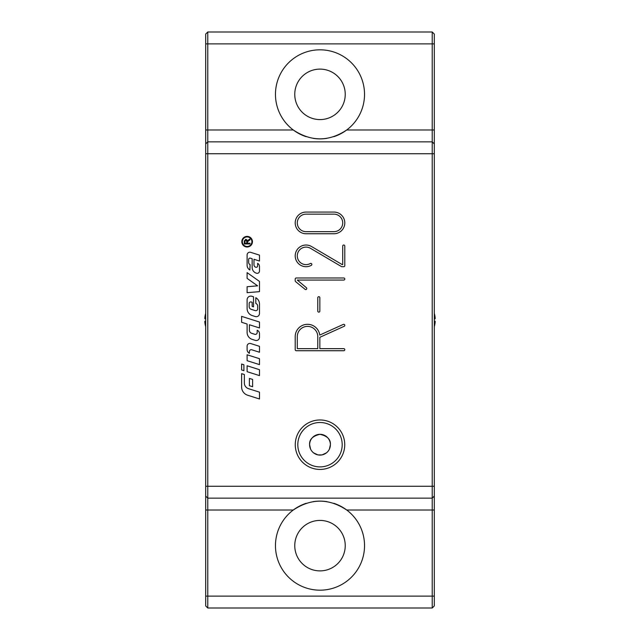 <?xml version="1.0" encoding="UTF-8"?>
<svg xmlns="http://www.w3.org/2000/svg" width="640" height="640" viewBox="0 0 640 640"><rect width="100%" height="100%" fill="white"/><g stroke="black" fill="none" stroke-linecap="round" stroke-linejoin="round"><path stroke-width="0.96" d="M275.464 94.352A44.536 44.536 0 0 1 320 49.816A44.536 44.536 0 0 1 346.72 129.976C328.904 141.792 311.096 141.792 293.28 129.976A44.536 44.536 0 0 1 275.464 94.352M333.8 503.304A44.536 44.536 0 0 1 320 590.184A44.536 44.536 0 0 1 306.2 503.304M313.072 501.656A44.536 44.536 0 0 1 326.928 501.656M432.232 608L207.768 608L207.768 510.024L293.28 510.024C311.096 498.208 328.904 498.208 346.72 510.024L432.232 510.024L432.232 608L434.312 605.92L434.312 34.08L432.232 32L432.232 498.144L434.312 496.064L432.232 498.144L432.232 510.024L434.312 510.024M310.576 449.08L309.608 444.704A10.392 10.392 0 0 1 320 434.312A10.392 10.392 0 0 1 330.392 444.704A10.392 10.392 0 0 1 320 455.096A10.392 10.392 0 0 1 309.608 444.704C309.208 439.464 312.672 436 320 434.312C327.328 436 330.792 439.464 330.392 444.704L329.424 449.08M295.264 444.704A24.736 24.736 0 0 1 320 419.968A24.736 24.736 0 0 1 344.736 444.704A24.736 24.736 0 0 1 320 469.44A24.736 24.736 0 0 1 295.264 444.704M342.192 444.704A22.192 22.192 0 0 0 320 422.504A22.192 22.192 0 0 0 297.808 444.704A22.192 22.192 0 0 0 320 466.896A22.192 22.192 0 0 0 342.192 444.704M345.24 94.352A25.24 25.24 0 0 0 320 69.112A25.24 25.24 0 0 0 294.76 94.352A25.24 25.24 0 0 0 320 119.584A25.24 25.24 0 0 0 345.24 94.352M345.24 545.648A25.24 25.24 0 0 0 320 520.416A25.24 25.24 0 0 0 294.76 545.648A25.24 25.24 0 0 0 320 570.888A25.24 25.24 0 0 0 345.24 545.648M242.352 241.696A4.776 4.776 0 0 0 247.128 246.48A4.776 4.776 0 0 0 251.912 241.696A4.776 4.776 0 0 0 247.128 236.92A4.776 4.776 0 0 0 242.352 241.696M252.44 241.696A5.312 5.312 0 0 1 247.128 247.008A5.312 5.312 0 0 1 241.816 241.696A5.312 5.312 0 0 1 247.128 236.384A5.312 5.312 0 0 1 252.44 241.696M241.616 369.944L241.616 364.032L243.904 364.76L243.904 370.672L241.616 369.944M247.248 240.408L247.384 240.992L249.984 238.928L249.984 239.872L247.552 241.688M245.368 239.456L246.688 239.64M248.792 240.632L247.472 241.896L247.448 243.192L249.984 243.192L249.984 243.952L244.28 243.952L244.336 240.64M246.688 240.768L246.344 240.32M244.912 243.192L246.8 243.192L246.8 241.576L245.84 240.168L244.912 241.392L244.912 243.192M244.28 241.424L245.84 239.392L247.384 240.992L248.432 239.92M247.112 272.64L259.488 281.432L259.488 291.648L247.112 292.68L247.112 286.72L257.608 285.848L247.112 278.384L247.112 272.64M250.696 343.536L259.488 346.328L259.488 352.24L251.784 349.8A1.832 1.832 0 0 0 249.392 351.544L249.392 353.304A4.128 4.128 0 0 1 247.112 349.616L247.112 346.16A2.752 2.752 0 0 1 250.696 343.536M259.488 313.488A3.208 3.208 0 0 1 255.304 316.544L252.232 315.568A7.336 7.336 0 0 1 247.112 308.576L247.112 299.776A3.664 3.664 0 0 1 251.888 296.28L253.528 296.8L253.528 306.84L252.152 306.4L252.152 302.272L251.264 301.992A1.6 1.6 0 0 0 249.176 303.52L249.176 306.672A2.752 2.752 0 0 0 251.096 309.296L255.264 310.616A1.832 1.832 0 0 0 257.656 308.872L257.656 306.032A2.752 2.752 0 0 0 255.816 303.44L255.816 297.704A7.336 7.336 0 0 1 259.488 304.056L259.488 313.488M247.112 354.776L259.488 358.696L259.488 364.616L247.112 360.688L247.112 354.776M244.36 374.528L244.36 383A5.96 5.96 0 0 0 248.52 388.68L259.488 392.152L259.488 398.984L247.688 395.24A8.704 8.704 0 0 1 241.616 386.944L241.616 373.656L244.36 374.528M247.112 371.688L247.112 365.776L259.488 369.696L259.488 375.608L247.112 371.688M253.984 259.296L253.984 264.808A2.52 2.52 0 0 0 255.744 267.216L255.832 267.24A1.376 1.376 0 0 0 257.624 265.928L257.624 263.328A3.664 3.664 0 0 1 259.488 266.52L259.488 271.04A2.288 2.288 0 0 1 256.504 273.224L256.312 273.16A5.96 5.96 0 0 1 252.152 267.488L252.152 258.72L250.44 258.176A1.376 1.376 0 0 0 248.648 259.48L248.648 262.456A2.288 2.288 0 0 0 250.088 264.584L249.864 269.992A5.496 5.496 0 0 1 247.112 265.224L247.112 254.96A2.752 2.752 0 0 1 250.696 252.344L259.488 255.128L259.488 261.04L253.984 259.296M252.608 386.72L249.4 385.704L249.4 378.416L252.608 379.432L252.608 386.72M252.232 339.4A7.336 7.336 0 0 1 247.112 332.408L247.112 324.024L241.616 322.28L241.616 316.368L259.488 322.04L259.488 327.952L249.4 324.752L249.4 330.24A3.208 3.208 0 0 0 251.64 333.296L254.808 334.304A1.832 1.832 0 0 0 257.192 332.552L257.192 330.256A3.664 3.664 0 0 1 259.488 333.656L259.488 337.32A3.208 3.208 0 0 1 255.304 340.376L252.232 339.4M326.456 452.84L322.152 454.864M321.936 454.912L318.064 454.912M317.848 454.864L313.544 452.84M205.688 510.024L207.768 510.024L207.768 32L205.688 34.08L205.688 605.92L207.768 608M434.312 143.936L432.232 141.856L207.768 141.856L205.688 143.936M432.232 498.144L207.768 498.144L205.688 496.064M333.952 231.672A8.76 8.76 0 0 0 342.712 222.912A8.76 8.76 0 0 0 333.952 214.152L306.048 214.152A8.76 8.76 0 0 0 297.288 222.912A8.76 8.76 0 0 0 306.048 231.672L333.952 231.672M432.232 32L207.768 32M317.776 348.648L317.776 336.624A10.24 10.24 0 0 0 307.528 326.384A10.24 10.24 0 0 0 297.288 336.624L297.288 348.648L317.776 348.648M333.952 212.072A10.84 10.84 0 0 1 344.792 222.912A10.84 10.84 0 0 1 333.952 233.752L306.048 233.752A10.84 10.84 0 0 1 295.208 222.912A10.84 10.84 0 0 1 306.048 212.072L333.952 212.072M343.752 348.648A1.04 1.04 0 0 1 344.792 349.688A1.04 1.04 0 0 1 343.752 350.728L296.248 350.728A1.04 1.04 0 0 1 295.208 349.688L295.208 336.624A12.32 12.32 0 0 1 306.744 324.328A12.32 12.32 0 0 1 319.752 335.064L343.328 324.4A1.04 1.04 0 0 1 344.696 324.92A1.04 1.04 0 0 1 344.184 326.288L319.848 337.296L319.848 348.648L343.752 348.648M342.256 264.624L342.712 264.624L342.712 246.072A1.04 1.04 0 0 1 343.752 245.032A1.04 1.04 0 0 1 344.792 246.072L344.792 265.664A1.04 1.04 0 0 1 343.752 266.704L341.968 266.704A1.04 1.04 0 0 1 341.44 266.56L310.496 248.32A8.76 8.76 0 0 0 297.288 255.752A8.76 8.76 0 0 0 310.296 263.528A1.04 1.04 0 0 1 311.704 263.936A1.04 1.04 0 0 1 311.296 265.344A10.84 10.84 0 0 1 295.208 255.728A10.84 10.84 0 0 1 311.544 246.528L342.256 264.624M343.752 277.984A1.04 1.04 0 0 1 344.792 279.024A1.04 1.04 0 0 1 343.752 280.064L297.288 280.064L306.4 287.72A1.04 1.04 0 0 1 306.552 289.184A1.04 1.04 0 0 1 305.096 289.336L295.592 281.616A1.04 1.04 0 0 1 295.208 280.808L295.208 279.024A1.04 1.04 0 0 1 296.248 277.984L343.752 277.984M317.776 297.728A1.04 1.04 0 0 1 318.816 296.696A1.04 1.04 0 0 1 319.848 297.728L319.848 311.096A1.04 1.04 0 0 1 318.816 312.128A1.04 1.04 0 0 1 317.776 311.096L317.776 297.728M434.312 129.976L346.72 129.976A44.536 44.536 0 0 1 333.8 136.696M326.928 138.344A44.536 44.536 0 0 1 313.072 138.344M306.2 136.696A44.536 44.536 0 0 1 293.28 129.976L205.688 129.976M204.864 317.776A23.744 23.616 -120.8 0 1 205.688 313.368A23.744 23.616 -120.8 0 0 204.864 317.776L204.864 318.768A23.744 1.232 -175 0 0 205.688 319.072A23.744 1.232 -175 0 1 204.864 318.768L204.84 318.688M204.864 321.232A23.744 1.232 -5 0 1 205.688 320.928A23.744 1.232 -5 0 0 204.864 321.232L204.864 322.224A23.744 23.616 -59.2 0 0 205.688 326.632A23.744 23.616 -59.2 0 1 204.864 322.224M435.136 317.776A23.744 23.616 120.8 0 0 434.312 313.368A23.744 23.616 120.8 0 1 435.136 317.776L435.136 318.768A23.744 1.232 175 0 1 434.312 319.072M435.136 322.224A23.744 23.616 59.2 0 1 434.312 326.632A23.744 23.616 59.2 0 0 435.136 322.224L435.16 321.312M434.312 320.928A23.744 1.232 5 0 1 435.136 321.232M434.312 43.88L205.688 43.88M205.688 596.12L434.312 596.12M434.312 153.728L205.688 153.728M434.312 486.272L205.688 486.272"/></g></svg>
